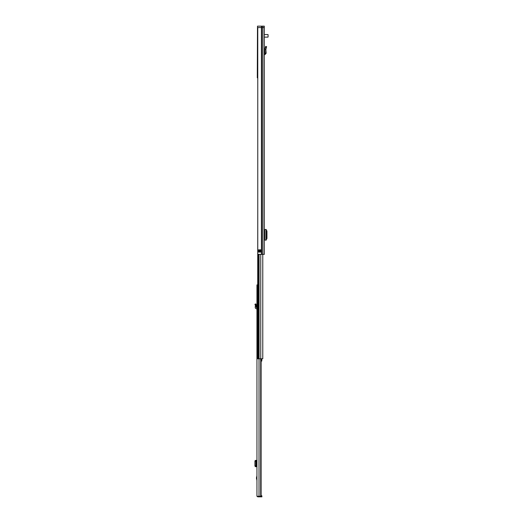 <?xml version="1.0" encoding="UTF-8"?>
<svg xmlns="http://www.w3.org/2000/svg" width="523" height="523" viewBox="0 0 523 523"><rect width="100%" height="100%" fill="white"/><g stroke="black" fill="none" stroke-linecap="round" stroke-linejoin="round"><path stroke-width="0.78" d="M266.338 47.724L266.619 46.671L265.625 46.41L264.828 49.469L265.861 49.515L266.338 47.724L265.351 47.456M261.415 26.15L257.493 26.15L257.493 27.575L261.415 27.575L261.415 26.15L264.311 26.15L264.311 27.575L261.415 27.575L264.311 27.575L264.311 254.368L257.774 254.368L257.774 27.575M264.311 46.194L264.311 47.292M261.291 252.086L258.512 252.086L258.454 249.863L261.376 249.863L261.291 252.086M259.231 252.086L259.231 249.804M261.376 252.027L261.003 252.027L261.003 249.863L260.657 249.804L260.716 252.027L260.147 252.086M264.311 229.466L264.422 232.97M264.422 236.625L264.311 240.135M264.422 240.135L266.207 240.116L266.22 229.479L264.422 229.466M266.22 239.913L266.939 238.508L266.939 231.088L266.22 229.682M266.22 240.116L266.207 229.479M264.311 232.97L264.821 232.97L264.821 236.625L264.311 236.625M264.311 53.653L265.135 53.313L264.828 49.469L265.861 49.515L266.155 53.235L265.135 53.313M264.311 54.706L264.311 54.163M264.337 54.68L264.919 54.647L266.155 53.235M257.774 77.842L257.296 77.842L257.493 26.15M257.774 42.409L257.493 27.575M257.774 76.698L257.296 76.698M257.525 73.893L257.525 72.266M257.493 32.426L257.44 72.063L257.774 72.063M268.077 36.989L268.077 34.708M267.933 37.133L264.311 37.133M267.933 34.564L264.311 34.564M254.923 304.288L255.871 303.889L256.322 306.628L255.302 306.543L255.401 305.419L256.414 305.19L255.401 305.419L254.923 304.288M256.95 307.753L256.257 307.419L256.322 306.628M256.95 308.779L256.466 308.76A1.314 1.314 0 0 1 255.231 307.334L255.302 306.543M257.649 284.891L256.95 284.891L256.95 496.281L261.101 496.281L260.951 358.778M256.95 480.454L256.433 478.081L256.95 475.708M260.702 358.778L260.702 496.281M257.113 496.281A1.17 1.17 0 0 0 258.12 496.85L260.748 496.85L260.748 496.281M261.101 495.824L261.886 495.824L261.886 496.85L260.748 496.85M256.95 460.39L256.185 460.495L255.871 461.227L255.871 465.712L256.185 466.562L256.95 466.666M256.185 466.562L255.237 466.562L254.923 465.712L254.923 461.351L255.224 460.39L256.414 460.469L256.414 466.594L255.224 466.666L256.322 466.666M255.401 466.581L256.414 466.594M255.401 460.475L256.185 460.495M255.401 460.449L256.414 460.469M255.302 460.39L256.322 460.39M262.755 358.778L257.649 358.778L257.774 202.506M257.774 199.08L257.774 197.596M261.101 361.066L261.801 361.066L261.801 358.778M261.801 358.876L261.101 358.876M261.801 359.778L261.101 359.778M261.415 27.575L261.415 254.368M261.722 26.15L261.722 254.368M262.853 26.15L262.853 254.368M261.003 249.804L261.376 249.863M259.748 252.086L258.454 252.027M258.454 249.863L260.147 249.863L260.147 252.027L259.748 252.027L259.748 249.804M260.147 249.804L260.716 249.863M264.978 240.129L264.978 229.466M264.919 54.647L264.86 53.621M257.774 74.096L257.44 74.096L257.774 73.821M257.774 72.337L257.44 72.063M255.237 305.04L256.185 304.648M256.479 477.715L256.95 477.715M259.029 358.778L259.029 496.281M256.525 460.39L256.525 466.666M254.923 465.712L255.871 465.712M254.923 461.351L255.871 461.351M256.44 466.601L256.44 460.462L256.433 466.594M256.95 478.44L256.479 478.44M260.755 254.368L260.755 358.778M259.081 254.368L259.081 358.778M258.447 254.368L258.447 358.778M258.218 254.368L258.218 358.778M257.44 74.096L257.44 76.698M261.101 358.778L261.101 496.281M262.781 254.368L262.781 358.778"/></g></svg>
